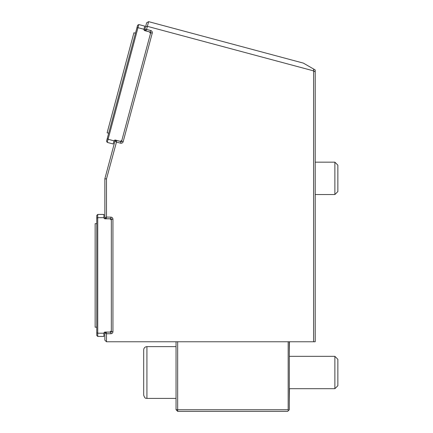 <?xml version="1.0" encoding="UTF-8"?>
<svg xmlns="http://www.w3.org/2000/svg" width="433" height="433" viewBox="0 0 433 433"><rect width="100%" height="100%" fill="white"/><g stroke="black" fill="none" stroke-linecap="round" stroke-linejoin="round"><path stroke-width="0.65" d="M107.119 132.807L133.921 32.778L107.13 132.807L108.694 133.229L107.119 132.807M135.48 33.2L137.618 25.228L138.82 24.546L107.243 142.387L106.545 141.196L108.683 133.223M114.031 140.855A1.294 1.294 0 0 1 115.562 140.092L120.25 141.347L121.835 140.433L150.484 33.53L149.569 31.945L144.876 30.689A1.294 1.294 0 0 1 143.929 29.265L137.981 27.669L136.942 27.809L107.249 138.62L108.082 139.264L114.031 140.855L113.181 143.978L107.243 142.387L106.556 141.196L107.232 138.62M96.765 327.213L95.146 327.213L95.146 223.661L96.765 223.661M97.739 336.436L103.888 336.436L103.893 333.199A1.294 1.294 0 0 1 105.181 332.068A1.294 1.294 0 0 0 103.893 333.199L97.739 333.199L97.739 336.436L96.765 335.467L96.765 332.798L97.739 333.199L97.739 217.669L96.765 218.075L96.765 215.407L97.739 214.438L97.739 217.669L103.893 217.669L103.888 214.438L97.739 214.438M337.854 372.515L337.854 385.722L334.877 388.699L334.877 356.337L337.854 359.314L337.854 372.515M337.854 178.353L337.854 191.559L334.877 194.536L334.877 162.175L337.854 165.152L337.854 178.353M146.922 398.403L176.047 398.403L146.922 398.403L146.922 346.627C144.958 346.822 143.88 347.899 143.691 349.864L143.691 395.172C145.272 399.627 146.008 397.792 146.922 398.403C146.008 397.792 145.272 399.627 143.691 395.172M96.765 332.798L96.765 218.075M289.471 388.699L289.309 402.289M105.181 332.068L110.036 332.068L111.33 330.774L111.33 220.099L110.036 218.806L105.181 218.806A1.294 1.294 0 0 1 103.893 217.669L103.888 217.512M289.471 341.772L289.309 352.132M177.665 341.772L177.665 409.732L288.172 409.732L288.313 410.728L287.696 411.35L177.665 411.35L177.665 409.732L176.047 409.732L176.047 341.772M177.665 411.35L176.047 409.732M148.627 21.65L303.365 63.11L315.202 69.946L315.202 341.772L313.584 341.772L313.584 70.877L147.372 26.337L148.627 21.65L146.646 22.792L144.757 29.839L145.813 30.895L146.652 29.444L150.765 30.548A2.105 2.105 0 0 1 152.254 33.119L123.167 141.678A2.105 2.105 0 0 1 120.591 143.166L116.477 142.062L116.477 140.384L121.007 141.602A0.487 0.487 0 0 0 121.603 141.255L121.825 140.444M288.313 410.728L289.309 409.732L289.309 341.772M313.584 341.772L106.475 341.772L104.856 340.154L104.856 332.858L106.15 332.111L110.843 332.111A0.487 0.487 0 0 0 111.33 331.629L111.33 330.774M111.33 220.099L111.33 219.244A0.487 0.487 0 0 0 110.843 218.757L106.15 218.757L104.856 218.01L104.856 178.753L115.032 140.774L116.477 140.384M144.757 29.839L146.565 29.352L147.372 26.337L145.634 26.57M315.202 71.965L313.611 70.855L313.611 69.026M288.172 341.772L288.172 409.732M116.477 142.062L106.475 178.97L106.475 217.079L110.843 217.139A2.105 2.105 0 0 1 112.948 219.244L112.948 331.629A2.105 2.105 0 0 1 110.843 333.729L106.583 333.729L106.15 332.111M106.583 217.139L106.15 218.757M106.475 217.079L104.856 218.01M106.475 178.97L104.856 178.753M116.353 142.094L115.032 140.774M150.11 32.886L150.473 33.52L150.689 32.702A0.487 0.487 0 0 0 150.348 32.107L145.813 30.895M106.583 333.729L104.856 332.858M106.475 333.794L106.475 341.772M136.942 27.809L137.629 25.233L138.82 24.546L144.757 26.137L143.929 29.265M110.843 333.729L110.843 332.111M112.948 331.629L111.33 331.629M112.948 219.244L111.33 219.244M110.843 217.139L110.843 218.757M150.765 30.548L150.348 32.107M120.591 143.166L121.007 141.602M152.254 33.119L150.689 32.702M123.167 141.678L121.603 141.255M176.047 346.627L146.922 346.627C144.958 346.822 143.88 347.899 143.691 349.864M289.309 388.699L334.877 388.699M289.309 356.337L334.877 356.337M315.202 162.175L334.877 162.175L315.202 162.175M315.202 194.536L334.877 194.536M135.497 33.2L133.932 32.784"/></g></svg>

